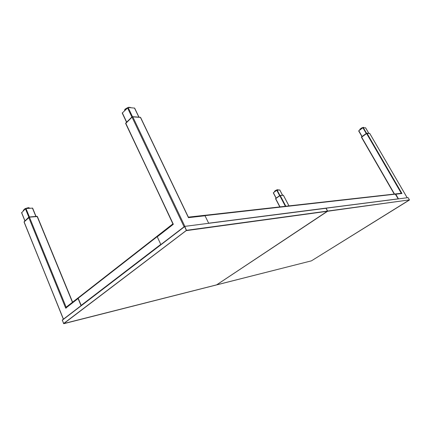 <?xml version="1.0" encoding="UTF-8"?>
<svg xmlns="http://www.w3.org/2000/svg" width="431" height="431" viewBox="0 0 431 431"><rect width="100%" height="100%" fill="white"/><g stroke="black" fill="none" stroke-linecap="round" stroke-linejoin="round"><path stroke-width="0.65" d="M361.954 136.568L358.684 130.911L362.897 127.748L365.601 127.835M363.258 127.592L366.555 133.271L363.258 127.592L362.897 127.748L366.231 133.491L362.897 127.748M358.781 130.733L362.094 136.465L358.684 130.911M395.34 193.939L401.277 193.266L401.972 193.508L367.002 133.292L369.755 133.486L407.16 197.754L369.733 133.481M398.459 198.874L395.766 194.209L395.168 193.961L398.266 198.901M394.273 194.074L361.474 137.252L367.002 133.292L401.719 193.066L401.277 193.266L366.565 133.481L401.277 193.266M361.593 137.047L394.5 194.047L361.474 137.252M366.544 133.287L361.426 137.144L366.495 133.438L369.717 133.443M369.582 133.389L366.512 133.292M369.69 133.443L366.512 133.459L361.447 137.187L366.512 133.459L369.69 133.443L366.878 133.195M361.954 128.433L361.674 127.953L359.923 129.225L360.203 129.704M360.111 129.774L359.842 129.311L359.837 129.973M363.759 127.635L363.565 127.301L361.83 127.867L362.099 128.33M276.109 198.174L273.378 192.749L276.794 190.27L279.617 195.652L276.794 190.27L279.794 189.942L282.531 195.216L279.746 189.931M273.378 192.749L276.185 198.115L273.34 192.872M277.128 190.125L279.929 195.453L277.128 190.125L276.794 190.27M279.821 206.907L275.587 198.804L279.994 206.885L275.7 198.669L279.816 195.717L285.365 206.287L279.816 195.717L280.22 195.534L283.409 195.281L288.942 205.883L283.356 195.265M280.22 195.534L285.839 206.233L280.22 195.534L279.816 195.717M280.01 195.432L275.598 198.745L279.762 195.669L275.705 198.583L280.198 195.475L283.345 195.227M275.781 198.422L279.767 195.561M278.302 190.039L278.14 189.726L277.02 189.807L277.187 190.119M277.041 190.141L276.891 189.85L275.07 190.809L275.339 191.326M275.226 191.407L275.07 190.809M274.956 190.89L274.396 192.01M81.233 305.531L78.189 298.247L78.329 297.702L157.207 236.177M134.494 108.025L138.857 117.14L134.65 108.106L128.115 107.481L132.5 116.704M126.547 122.232L122.226 113.062L128.115 107.481M122.312 112.836L126.682 122.102L122.226 113.062M188.352 217.138L204.256 215.36L205.043 215.775L188.853 217.607L188.363 217.165M208.701 223.29L205.043 215.775M160.849 244.576L157.267 236.802L157.401 235.962L173.068 223.737L125.658 123.508L132.026 117.167L184.091 226.776L132.026 117.167L132.802 116.86L140.436 117.394L188.449 217.655L188.853 217.607M132.802 116.86L184.867 226.356L132.802 116.86L132.026 117.167M173.009 223.77L172.95 224.578L173.332 224.282L125.766 123.244L172.831 223.732M140.436 117.394L188.616 217.693M139.956 117.27L132.791 116.763L131.945 117.103L132.791 116.763L140.511 117.41M126.03 122.846L131.945 117.103L125.663 123.261M125.653 123.309L131.961 117.135L132.807 116.796L140.484 117.361M131.46 107.766L128.745 107.534M127.226 107.976L125.082 109.135L125.394 109.792M128.427 107.508L128.136 107.481M125.222 109.959L124.915 109.302L124.57 110.605M128.357 107.362L128.627 107.292M32.427 208.06L35.859 216.416L32.627 208.119L25.989 208.534L29.427 216.971L25.989 208.534L25.413 208.771L28.829 217.143L25.413 208.771L25.989 208.534M21.679 212.72L25.413 208.771M63.357 319.215L24.125 221.922L29.432 217.154L66.148 307.184L78.146 297.826M37.152 216.491L72.446 302.276L37.384 216.551L29.432 217.154L66.347 307.68M78.34 297.692L78.076 298.538L65.991 307.955L66.148 307.184M81.039 305.676L78.076 298.538M66.422 307.858L65.711 308.181L28.737 217.445L65.711 308.181L65.991 307.955M24.125 221.922L63.459 319.139L24.061 222.067M37.303 216.497L29.448 217.089L28.694 217.402L24.082 221.97L29.211 216.987L24.077 221.954L28.694 217.402L29.448 217.089L37.303 216.497L29.432 217.062L37.292 216.475M29.976 208.243L28.532 207.656L28.807 208.329M28.591 208.345L28.532 207.656M28.317 207.672L25.117 208.647L25.235 208.943M23.398 210.764L23.328 210.49M25.046 209.132L24.896 208.766L23.279 210.371M125.669 123.374L131.961 117.135L132.807 116.796L140.323 117.324M131.983 116.957L125.9 122.867M28.683 217.375L29.432 217.062L28.694 217.402M28.737 217.445L29.432 217.154M275.587 198.729L275.732 198.443M280.209 195.496L283.291 195.227M280.064 195.426L283.286 195.211M366.565 133.481L367.002 133.292M216.524 284.929L327.63 211.055L409.423 199.887L327.587 211.26L325.965 208.205L184.678 226.383M326.041 208.205L408.017 197.646L325.965 208.205M184.624 226.388L326.122 208.275L327.63 211.055L186.623 230.305L63.691 323.67M63.621 323.606L311.435 260.847L216.561 284.923L327.587 211.26L186.58 230.59L184.807 226.49L62.263 320.255M365.569 127.791L368.796 133.33M401.832 193.524L395.766 194.209M366.485 133.33L361.614 136.805L366.501 133.303M360.305 128.944L361.404 128.147M362.132 127.77L363.064 127.468M360.068 129.117L363.15 127.425M275.344 190.664L276.61 189.996M277.278 189.785L277.688 189.759M277.753 189.753L275.161 190.696L277.639 189.753M274.569 191.359L275.145 190.717M274.542 191.407L274.795 191.089M204.962 215.64L395.523 194.144M208.658 223.199L398.239 198.842M78.189 298.247L157.202 236.63M81.147 305.38L160.763 244.399M127.468 107.734L131.891 117.043M172.95 224.578L157.267 236.802M132.559 116.699L132.037 116.898L132.807 116.796M125.712 108.795L127.414 107.793M129.284 107.351L129.742 107.389M126.121 108.574L127.253 107.949M21.609 212.537L24.982 220.871M36.716 216.394L37.05 216.432M24.416 221.518L24.152 221.814M23.947 209.708L24.718 208.943M25.31 208.588L27.929 207.79M23.964 209.692L24.378 209.283M25.914 208.405L27.455 207.931M409.391 200.049L311.451 260.836L409.428 199.898M409.423 199.887L408.152 197.7L409.434 199.887M184.522 226.458L62.296 320.023L63.599 323.562L186.354 230.423L184.565 226.415M184.716 226.394L325.933 208.216M365.601 127.802L368.817 133.335M360.025 129.149L363.214 127.404M279.789 195.534L275.748 198.432M274.504 191.461L275.156 190.701M204.563 215.344L395.125 193.977M78.329 297.702L157.24 236.113M140.08 117.227L132.673 116.709M125.577 108.871L127.463 107.745M129.058 107.33L130.372 107.443M21.555 212.661L24.912 220.947M36.883 216.33L37.255 216.432M36.818 216.335L29.276 216.982M28.742 217.224L24.26 221.572M29.303 207.968L28.888 207.801M23.802 209.849L24.799 208.868M25.224 208.615L28.031 207.758M188.589 217.639L140.619 117.485M138.976 117.151L134.65 108.106M72.607 302.147L37.384 216.551M36.026 216.4L32.627 208.119M276.077 198.195L273.292 192.862M288.991 205.878L283.409 195.281M282.569 195.216L279.794 189.942M407.187 197.754L369.787 133.502M394.246 194.074L361.437 137.236M361.938 136.579L358.657 130.895M408.017 197.646L326.008 208.2M62.263 320.05L63.793 323.697L216.561 284.923M184.538 226.437L62.296 320.023"/></g></svg>
